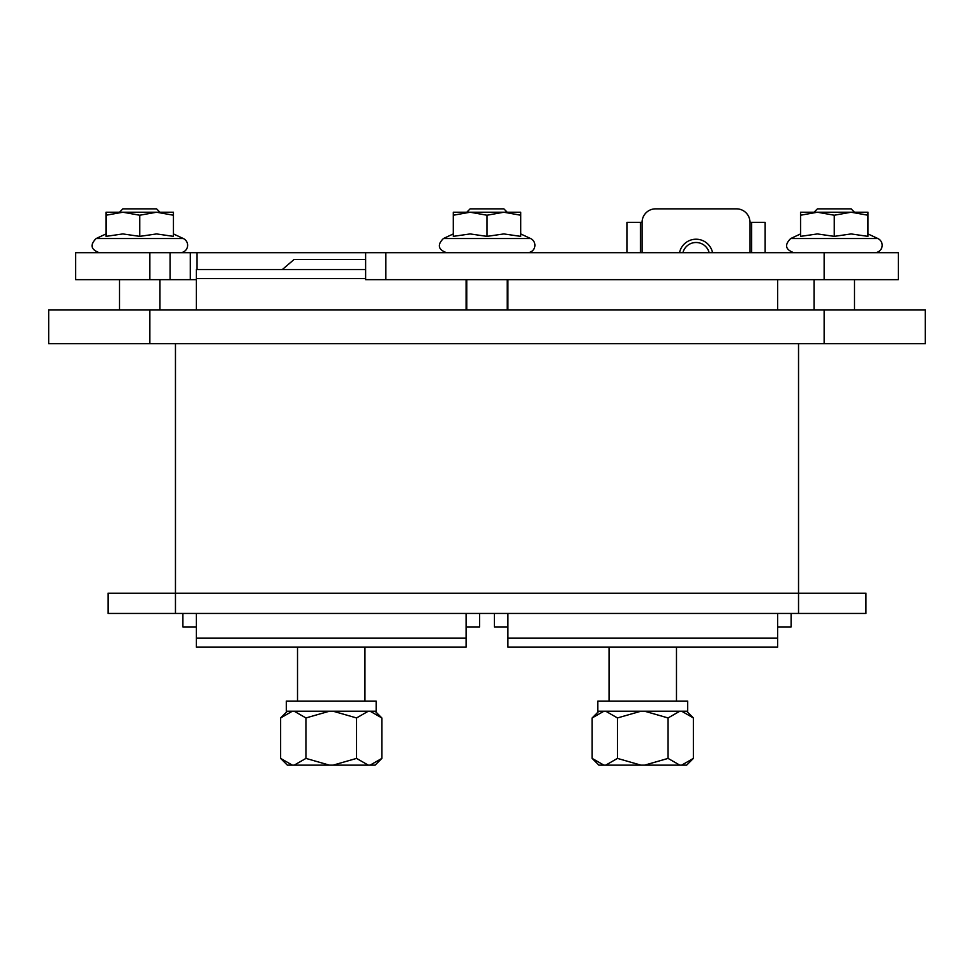 <?xml version="1.0" encoding="UTF-8"?>
<svg xmlns="http://www.w3.org/2000/svg" width="974" height="974" viewBox="0 0 974 974"><rect width="100%" height="100%" fill="white"/><g stroke="black" fill="none" stroke-linecap="round" stroke-linejoin="round"><path stroke-width="1.46" d="M48.7 323.478L48.7 343.712L149.85 343.712L149.85 310L48.7 310L48.7 323.478L48.7 310M149.85 310L824.15 310L824.15 343.712L925.3 343.712L925.3 310L824.15 310M197.052 269.53L197.052 252.68L170.073 252.68L170.073 279.648L196.371 279.648M197.052 252.68L365.627 252.68L365.627 279.648L898.332 279.648L898.332 252.68L824.15 252.68L824.15 279.648M149.85 252.68L149.85 279.648L75.668 279.648L75.668 252.68L170.073 252.68M106.02 212.222L173.445 212.222L173.445 215.23L156.595 212.222L139.732 215.23L122.87 212.222L106.02 215.23L106.02 212.222M173.445 215.23L173.445 236.365L156.595 233.93L139.732 236.365L139.732 215.23M139.732 236.365L122.87 233.93L106.02 236.365L106.02 215.23M106.02 233.93L96.134 238.533L183.319 238.533A7.415 7.415 0 0 1 180.19 252.68M453.287 212.222L520.713 212.222L520.713 215.23L503.862 212.222L487 215.23L470.138 212.222L453.287 215.23L453.287 212.222M520.713 215.23L520.713 236.365L503.862 233.93L487 236.365L487 215.23M487 236.365L470.138 233.93L453.287 236.365L453.287 215.23M453.287 233.93L443.401 238.533L530.599 238.533A7.415 7.415 0 0 1 527.458 252.68M385.85 279.648L385.85 252.68L365.627 252.68M385.85 252.68L824.15 252.68M800.555 212.222L867.98 212.222L867.98 215.23L851.13 212.222L834.268 215.23L817.405 212.222L800.555 215.23L800.555 212.222M867.98 215.23L867.98 236.365L851.13 233.93L834.268 236.365L834.268 215.23M834.268 236.365L817.405 233.93L800.555 236.365L800.555 215.23M800.555 233.93L790.681 238.533L877.866 238.533A7.415 7.415 0 0 1 874.725 252.68M777.629 613.437L777.629 647.15L507.904 647.15L507.904 613.437M507.904 310L507.904 279.648M777.629 279.648L777.629 310M597.841 711.203L687.681 711.203L687.681 701.097L597.841 701.097L597.841 711.203M681.63 711.203L693.378 717.948L693.378 758.405L681.63 765.15L679.815 765.15L668.067 758.405L644.581 765.15L640.953 765.15L617.455 758.405L617.455 717.948L640.953 711.203M668.067 758.405L668.067 717.948L679.815 711.203M644.581 711.203L668.067 717.948M605.718 711.203L617.455 717.948M617.455 758.405L605.718 765.15L603.904 765.15L592.155 758.405L592.155 717.948L603.904 711.203M592.155 758.405L598.9 765.15L603.904 765.15M605.718 765.15L640.953 765.15M681.63 765.15L686.633 765.15L693.378 758.405M644.581 765.15L679.815 765.15M676.48 701.097L676.48 647.15M466.096 279.648L466.096 310M466.096 613.437L466.096 647.15L196.371 647.15L196.371 613.437M196.371 310L196.371 269.53L365.627 269.53M305.933 758.405L294.185 765.15L292.37 765.15L280.622 758.405L280.622 717.948L292.37 711.203L286.319 711.203L376.159 711.203L370.096 711.203L381.845 717.948L381.845 758.405L370.096 765.15L368.282 765.15L356.545 758.405L333.047 765.15L329.419 765.15L305.933 758.405L305.933 717.948L329.419 711.203L294.185 711.203L305.933 717.948M286.319 711.203L286.319 701.097L376.159 701.097L376.159 711.203M292.37 711.203L294.185 711.203M329.419 711.203L333.047 711.203L356.545 717.948L368.282 711.203L333.047 711.203M368.282 711.203L370.096 711.203M356.545 758.405L356.545 717.948M280.622 758.405L287.367 765.15L292.37 765.15M294.185 765.15L329.419 765.15M370.096 765.15L375.1 765.15L381.845 758.405M333.047 765.15L368.282 765.15M364.946 701.097L364.946 647.15M365.627 259.425L294.148 259.425L282.35 269.53M494.415 613.437L494.415 626.915L507.904 626.915M777.629 626.915L791.107 626.915L791.107 613.437M182.893 613.437L182.893 626.915L196.371 626.915M466.096 626.915L479.585 626.915L479.585 613.437M642.085 252.68L642.085 222.34L626.915 222.34L626.915 252.68M765.15 252.68L765.15 222.34L749.98 222.34L749.98 252.68M640.405 252.68L640.405 222.34M751.66 252.68L751.66 222.34M798.534 613.437L865.959 613.437L865.959 593.203L798.534 593.203L798.534 613.437L175.466 613.437L175.466 593.203L108.041 593.203L108.041 613.437L175.466 613.437M175.466 343.712L175.466 593.203L798.534 593.203L798.534 343.712M159.955 212.222L156.595 208.85L122.87 208.85L119.498 212.222M159.955 279.648L159.955 310M507.235 212.222L503.862 208.85L470.138 208.85L466.765 212.222M507.235 279.648L507.235 310M854.502 212.222L851.13 208.85L817.405 208.85L814.045 212.222M854.502 279.648L854.502 310M712.554 252.68A16.862 16.862 0 0 0 679.523 252.68M682.908 252.68A13.551 13.551 0 0 1 709.157 252.68M642.085 222.34A13.49 13.49 0 0 1 655.575 208.85L736.49 208.85A13.49 13.49 0 0 1 749.98 222.34M149.85 343.712L824.15 343.712M149.85 279.648L170.073 279.648M190.307 279.648L190.307 252.68M507.904 638.177L777.629 638.177M196.371 638.177L466.096 638.177M196.371 278.503L365.627 278.503M443.401 238.533C437.058 244.888 438.105 249.6 446.542 252.68C438.105 249.6 437.058 244.888 443.401 238.533M96.134 238.533C89.791 244.888 90.838 249.6 99.275 252.68C90.838 249.6 89.791 244.888 96.134 238.533C89.791 244.888 90.838 249.6 99.275 252.68C90.838 249.6 89.791 244.888 96.134 238.533M173.445 233.93L183.319 238.533M520.713 233.93L530.599 238.533M790.681 238.533C784.338 244.888 785.373 249.6 793.81 252.68C785.373 249.6 784.338 244.888 790.681 238.533C784.338 244.888 785.373 249.6 793.81 252.68C785.373 249.6 784.338 244.888 790.681 238.533M867.98 233.93L877.866 238.533M686.633 711.203L693.378 717.948M598.9 711.203L592.155 717.948M609.054 647.15L609.054 701.097M375.1 711.203L381.845 717.948M287.367 711.203L280.622 717.948M297.52 647.15L297.52 701.097M119.498 310L119.498 279.648M466.765 310L466.765 279.648M814.045 310L814.045 279.648"/></g></svg>
